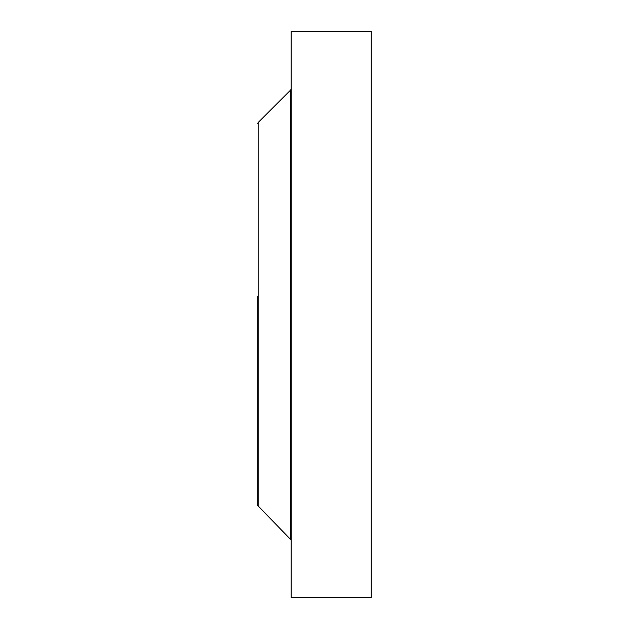 <?xml version="1.0" encoding="UTF-8"?>
<svg xmlns="http://www.w3.org/2000/svg" width="629" height="629" viewBox="0 0 629 629"><rect width="100%" height="100%" fill="white"/><g stroke="black" fill="none" stroke-linecap="round" stroke-linejoin="round"><path stroke-width="0.94" d="M371.244 597.55L371.244 31.45L291.133 31.45L291.133 597.55L371.244 597.55M257.756 296.047L257.756 505.543L291.109 539.996M291.133 31.481L291.133 597.519M257.756 123.457L258.149 122.513L258.149 506.487M258.149 122.513L290.716 89.947L290.716 539.053M290.716 89.947L291.109 89.004"/></g></svg>
